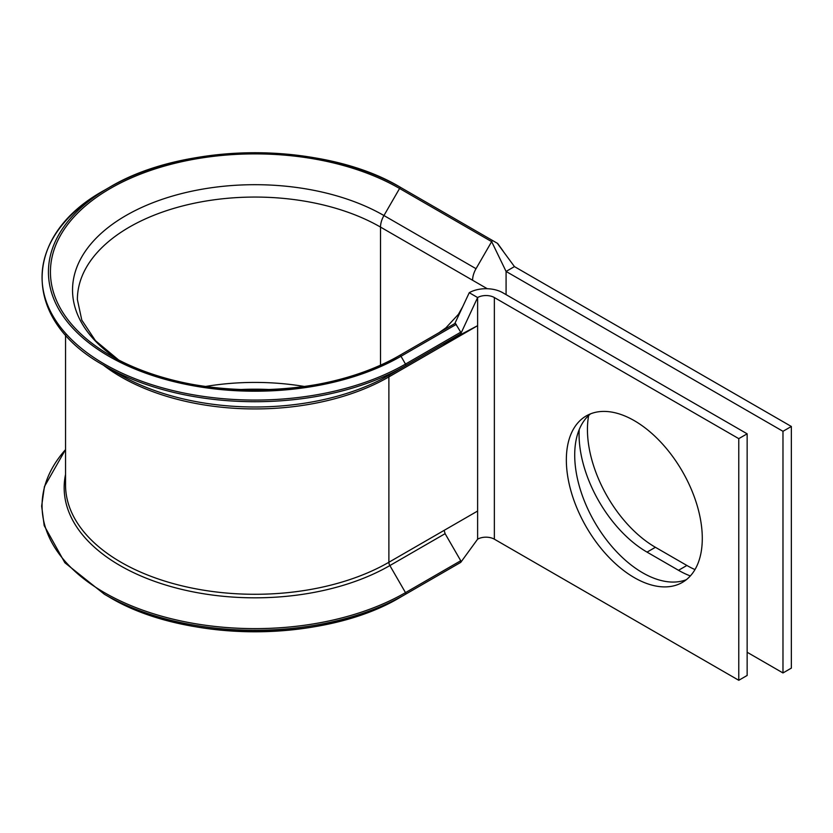 <?xml version="1.0" encoding="UTF-8"?>
<svg xmlns="http://www.w3.org/2000/svg" width="833" height="833" viewBox="0 0 833 833"><rect width="100%" height="100%" fill="white"/><g stroke="black" fill="none" stroke-linecap="round" stroke-linejoin="round"><path stroke-width="1.25" d="M65.547 474.414A190.788 110.154 180 0 0 171.452 586.713A190.788 110.154 180 0 0 389.865 565.565L405.494 592.627A1.416 0.823 -120 0 1 405.494 594.273L400.996 596.865A206.532 119.244 180 0 1 108.915 596.865L104.417 594.273A212.894 122.909 180 0 0 405.494 594.273L460.743 562.369L465.564 555.746L460.993 562.025M460.743 562.369L460.743 560.734L445.114 533.672L389.865 565.565A4.738 2.738 60 0 1 388.886 562.265L388.886 376.901A4.738 2.738 60 0 1 389.865 374.735L460.743 333.814L460.743 332.18L455.547 323.641A1.416 0.823 -120 0 0 454.818 323.568L383.951 364.479M125.97 364.479L110.341 355.462A204.522 118.078 180 0 1 110.341 188.466A204.522 118.078 180 0 1 399.58 188.477L491.657 241.632L476.028 268.695A16.577 9.569 120 0 0 472.592 280.252L487.263 288.718M120.046 374.735L104.417 365.718A212.894 122.909 180 0 1 104.417 365.708L120.046 374.735A190.788 110.154 180 0 0 389.865 374.735L460.743 333.814L465.355 323.902L461.034 333.19M694.982 569.585A96.128 55.499 60 0 1 686.881 565.461L655.415 547.291A96.128 55.499 60 0 1 587.442 429.568A96.128 55.499 60 0 1 588.65 415.521M690.349 575.936A96.128 55.499 60 0 1 678.51 570.303L647.043 552.123A96.128 55.499 60 0 1 579.07 434.399A96.128 55.499 60 0 1 579.195 429.641M634.319 420.675A96.128 55.499 -120 0 0 586.255 415.917A96.128 55.499 -120 0 0 571.521 492.938A96.128 55.499 -120 0 0 634.319 577.644A96.128 55.499 -120 0 0 682.373 582.402A96.128 55.499 -120 0 0 697.117 505.381A96.128 55.499 -120 0 0 634.319 420.675M590.618 413.814A96.128 55.499 -120 0 0 581.08 491.928A96.128 55.499 -120 0 0 642.691 572.812A96.128 55.499 -120 0 0 686.382 579.674M457.754 336.168L444.135 345.008L477.621 325.672L445.114 342.842A4.738 2.738 60 0 0 444.135 345.008L388.886 376.901A189.403 109.352 180 0 1 103.157 364.979M497.863 244.059L514.45 266.602L791.35 426.475L782.978 431.307L782.978 672.949L747.149 652.26M782.978 431.307L506.079 271.443L506.079 294.632M791.35 426.475L791.35 668.118L782.978 672.949M738.777 438.647L494.354 297.537A11.839 6.831 180 0 0 477.621 297.537L469.25 292.706A23.678 13.672 180 0 1 502.726 292.706L747.149 433.816L738.777 438.647L738.777 680.29L494.354 539.18A11.839 6.831 180 0 0 477.621 539.18L477.621 511.035L444.135 530.371L445.114 533.672M747.149 433.816L747.149 675.459L738.777 680.29M465.355 323.902L477.621 297.537L477.621 511.035M514.45 266.602L506.079 271.443L491.657 241.632A1.416 0.823 120 0 1 493.074 240.81L497.572 243.413M104.417 365.718A212.894 122.909 180 0 0 405.494 365.718A1.416 0.823 -120 0 0 405.494 364.073L400.996 356.285A206.532 119.244 180 0 1 108.925 356.285A206.532 119.244 180 0 1 108.915 187.654A206.532 119.244 180 0 1 400.996 187.654L493.074 240.81L400.996 187.654A1.416 0.823 120 0 0 399.58 188.477L383.951 215.539L476.028 268.695M456.234 564.972L400.996 596.865C324.901 643.107 185.03 643.118 108.915 596.865L104.417 594.273L64.87 562.754L44.201 525.633L41.65 506.11L44.43 486.587L65.547 449.549M469.25 292.706L454.818 323.568M477.621 539.18L465.564 555.746M456.245 324.381L400.996 356.285A1.416 0.823 -120 0 0 400.288 355.535A1.416 0.823 -120 0 0 399.58 355.462L399.58 355.462A204.522 118.078 180 0 1 110.341 355.462C185.426 401.183 324.485 401.194 399.58 355.462M118.671 360.012L95.462 340.676L81.801 320.132L77.386 299.578A177.564 102.521 180 0 1 187.008 204.866A177.564 102.521 180 0 1 380.514 227.086L380.514 365.177M205.355 386.502A177.564 102.521 180 0 1 304.566 386.502M118.598 359.971A182.427 105.322 180 0 1 129.823 213.373A182.427 105.322 180 0 1 383.951 215.539A16.577 9.569 120 0 0 380.514 227.086L472.592 280.252M444.135 530.371L388.886 562.265A189.403 109.352 180 0 1 182.479 585.963A189.403 109.352 180 0 1 65.547 484.941L65.547 334.97M494.354 297.537L494.354 539.18M647.043 552.123L655.415 547.291M678.51 570.303L686.881 565.461M460.743 332.18L405.494 364.073A212.894 122.909 180 0 1 104.417 364.073A212.894 122.909 180 0 1 104.417 190.247C21.356 235.76 21.356 320.205 104.417 365.708M405.494 365.718L460.743 333.814M460.743 560.734L405.494 592.627A212.894 122.909 180 0 1 129.573 605.05A212.894 122.909 180 0 1 65.547 449.601M238.238 389.636A182.427 105.322 180 0 1 271.673 389.636M400.996 187.654C324.901 141.412 185.03 141.402 108.915 187.654L104.417 190.247M497.728 243.559L503.007 250.868M438.949 332.742L445.936 327.817L458.41 314.322L462.742 306.627"/></g></svg>
